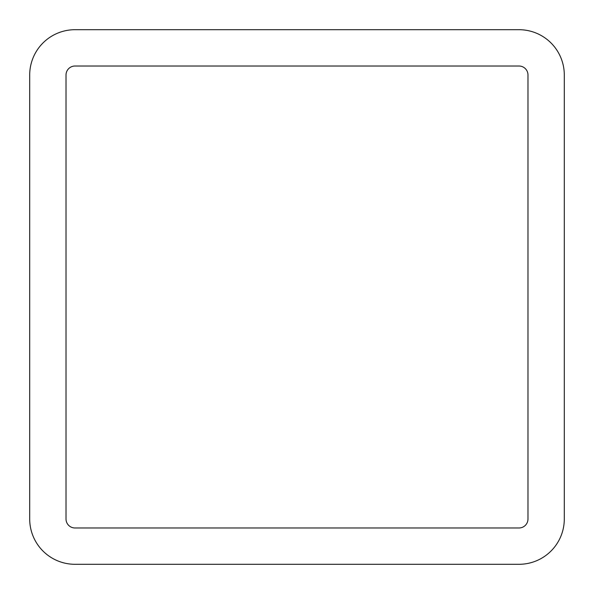 <?xml version="1.0" encoding="UTF-8"?>
<svg xmlns="http://www.w3.org/2000/svg" width="594" height="594" viewBox="0 0 594 594"><rect width="100%" height="100%" fill="white"/><g stroke="black" fill="none" stroke-linecap="round" stroke-linejoin="round"><path stroke-width="0.89" d="M66.016 518.978A9.007 9.007 0 0 0 75.022 527.984L518.978 527.984A9.007 9.007 0 0 0 527.984 518.978L527.984 75.022A9.007 9.007 0 0 0 518.978 66.016L75.022 66.016A9.007 9.007 0 0 0 66.016 75.022L66.016 518.978M518.978 29.7A45.322 45.322 0 0 1 564.3 75.022L564.3 518.978A45.322 45.322 0 0 1 518.978 564.3L75.022 564.3A45.322 45.322 0 0 1 29.7 518.978L29.7 75.022A45.322 45.322 0 0 1 75.022 29.7L518.978 29.7"/></g></svg>
